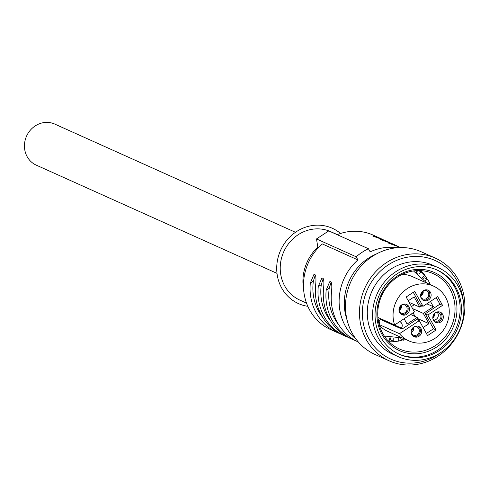 <?xml version="1.0" encoding="UTF-8"?>
<svg xmlns="http://www.w3.org/2000/svg" width="489" height="489" viewBox="0 0 489 489"><rect width="100%" height="100%" fill="white"/><g stroke="black" fill="none" stroke-linecap="round" stroke-linejoin="round"><path stroke-width="0.73" d="M337.294 234.628L330.747 231.688A37.537 34.627 114.2 0 0 289.775 242.183A37.537 34.627 114.2 0 0 284.757 286.041A37.537 34.627 114.2 0 0 299.971 300.154L306.517 303.101M317.813 247.116L316.499 238.944L328.742 230.9L368.413 248.73L370.155 251.872A51.797 47.788 -65.8 0 1 397.117 247.734M368.413 248.73A55.55 51.253 -65.8 0 0 356.169 256.78L316.499 238.944M356.029 339.146A51.797 47.788 -65.8 0 1 345.375 326.163A51.797 47.788 -65.8 0 1 357.911 259.922L356.169 256.78M382.349 239.341A51.797 47.788 114.2 0 0 379.788 238.094L373.18 235.123A51.797 47.788 114.2 0 0 337.159 234.683M398.199 246.468A51.797 47.788 114.2 0 0 395.638 245.215L392.991 244.029A51.797 47.788 114.2 0 0 392.355 243.748C379.079 239.17 377.319 238.375 387.074 241.37L380.631 239.549M390.271 242.905A51.797 47.788 114.2 0 0 387.71 241.652A51.797 47.788 114.2 0 0 387.074 241.37L386.652 241.652M387.71 241.652L385.069 240.466A51.797 47.788 114.2 0 0 384.427 240.185C371.157 235.606 369.397 234.812 379.146 237.813L372.704 235.985M379.788 238.094A51.797 47.788 114.2 0 0 379.146 237.813L378.724 238.088M400.839 247.556A51.797 47.788 114.2 0 0 400.277 247.312C387.007 242.727 385.246 241.939 394.996 244.934L388.553 243.112M395.638 245.215A51.797 47.788 114.2 0 0 394.996 244.934L394.574 245.209M318.736 247.281L317.997 246.951A43.918 40.514 114.2 0 0 303.59 289.207M357.911 259.922L322.251 243.895A51.797 47.788 114.2 0 0 309.714 310.136A51.797 47.788 114.2 0 0 330.705 329.61L337.312 332.581A51.797 47.788 114.2 0 0 337.948 332.862L340.032 333.7M358.364 342.043A51.797 47.788 114.2 0 1 337.453 322.606A51.797 47.788 114.2 0 1 331.463 292.563C332.104 286.053 331.848 282.416 330.674 281.658L329.653 281.841L326.175 290.185A51.797 47.788 114.2 0 0 332.165 320.228A51.797 47.788 114.2 0 0 353.162 339.702L350.515 338.516A51.797 47.788 114.2 0 1 329.525 319.042A51.797 47.788 114.2 0 1 323.535 288.999C324.183 282.489 323.92 278.852 322.752 278.094L321.731 278.278L318.253 286.621A51.797 47.788 114.2 0 0 324.244 316.664A51.797 47.788 114.2 0 0 345.234 336.145L342.593 334.953A51.797 47.788 114.2 0 1 321.603 315.478A51.797 47.788 114.2 0 1 315.613 285.435C316.255 278.926 315.998 275.289 314.824 274.531L313.804 274.714L310.326 283.064A51.797 47.788 114.2 0 0 316.316 313.101A51.797 47.788 114.2 0 0 337.312 332.581M353.162 339.702A51.797 47.788 114.2 0 0 353.798 339.983L355.882 340.827M345.234 336.145A51.797 47.788 114.2 0 0 345.87 336.426L347.954 337.263M322.874 317.636A48.796 45.019 -65.8 0 1 318.767 311.493A48.796 45.019 -65.8 0 1 313.382 281.053L315.307 275.001M330.796 321.194A48.796 45.019 -65.8 0 1 326.689 315.057A48.796 45.019 -65.8 0 1 321.304 284.616L323.229 278.559M338.718 324.757A48.796 45.019 -65.8 0 1 334.617 318.62A48.796 45.019 -65.8 0 1 329.231 288.18L331.157 282.122M416.573 270.637L415.815 272.037A36.033 33.246 -65.8 0 1 417.465 273.217M385.045 337.129L385.185 336.585A36.033 33.246 -65.8 0 1 384.513 336.365M347.086 320.032A50.673 46.748 -65.8 0 1 376.891 253.736M423.358 278.351L424.269 277.752L427.435 279.176A39.413 36.363 -65.8 0 1 428.719 281.309A39.413 36.363 -65.8 0 1 429.855 283.534L429.012 284.091M425.222 280.631L427.435 279.176M416.267 272.342L417.875 270.582M398.706 338.37L398.676 341.084A39.413 36.363 -65.8 0 1 393.761 341.346L390.589 339.922L390.607 337.899M405.754 339.482A39.413 36.363 -65.8 0 1 403.376 340.185L400.204 338.761L400.075 338.247M402.753 339.904A41.29 38.093 -65.8 0 1 398.682 340.992M397.588 341.2A41.29 38.093 -65.8 0 1 393.572 341.695A41.29 38.093 -65.8 0 1 388.932 341.713M420.882 270.637A41.29 38.093 -65.8 0 1 427.178 279.06M429.385 283.84A41.29 38.093 -65.8 0 1 429.574 284.341M403.376 340.185L402.881 338.186M393.761 341.346L393.786 338.333M389.904 337.758L389.073 340.943A39.413 36.363 -65.8 0 1 388.009 340.76M418.963 274.292L421.151 271.896A39.413 36.363 -65.8 0 1 424.593 275.374L422.612 277.544M421.151 271.896L418.217 270.576M435.259 258.088L421.255 251.798A56.302 51.944 114.2 0 0 397.96 247.666A56.302 51.944 114.2 0 0 346.793 294.048A56.302 51.944 114.2 0 0 375.087 354.501L389.085 360.796A56.302 51.944 -65.8 0 1 360.796 300.338A56.302 51.944 -65.8 0 1 411.964 253.962A56.302 51.944 -65.8 0 1 435.259 258.088A56.302 51.944 -65.8 0 1 463.548 318.541A56.302 51.944 -65.8 0 1 412.38 364.922A56.302 51.944 -65.8 0 1 389.085 360.796M440.308 352.887A54.053 49.866 -65.8 0 1 413.162 363.058A54.053 49.866 -65.8 0 1 362.373 313.223A54.053 49.866 -65.8 0 1 412.765 256.536A54.053 49.866 -65.8 0 1 463.34 301.646M438.254 267.666L432.973 265.295A48.796 45.019 114.2 0 0 412.783 261.719A48.796 45.019 114.2 0 0 368.437 301.909A48.796 45.019 114.2 0 0 392.954 354.305L398.242 356.677A48.796 45.019 -65.8 0 1 373.718 304.286A48.796 45.019 -65.8 0 1 418.064 264.091A48.796 45.019 -65.8 0 1 438.254 267.666A48.796 45.019 -65.8 0 1 462.771 320.063A48.796 45.019 -65.8 0 1 418.431 360.252A48.796 45.019 -65.8 0 1 398.242 356.677M418.419 357.667A46.168 42.592 114.2 0 0 460.375 319.635A46.168 42.592 114.2 0 0 437.178 270.062A46.168 42.592 114.2 0 0 418.077 266.682A46.168 42.592 114.2 0 0 376.12 304.708A46.168 42.592 114.2 0 0 399.317 354.281A46.168 42.592 114.2 0 0 418.419 357.667M436.512 269.775A46.168 42.592 -65.8 0 1 458.969 319.427A46.168 42.592 -65.8 0 1 417.099 357.074A46.168 42.592 -65.8 0 1 398.657 353.981M416.769 269.415A42.787 39.475 114.2 0 0 376.872 314.293A42.787 39.475 114.2 0 0 417.086 353.743A42.787 39.475 114.2 0 0 456.977 308.865A42.787 39.475 114.2 0 0 416.769 269.415M416.549 352.025A41.29 38.093 -65.8 0 1 399.47 348.999A41.29 38.093 -65.8 0 1 378.724 304.665A41.29 38.093 -65.8 0 1 416.243 270.655A41.29 38.093 -65.8 0 1 433.327 273.681A41.29 38.093 -65.8 0 1 454.073 318.015A41.29 38.093 -65.8 0 1 416.549 352.025M378.089 319.134L379.88 321.487L379.427 322.954L379.892 323.162L378.951 323.779M379.427 322.954A28.154 25.972 114.2 0 0 379.709 323.284M413.278 292.318L420.381 305.118L423.022 306.303L414.733 291.365L406.163 297L414.452 311.939L394.635 324.971L377.905 317.453M394.635 324.971A30.031 27.702 -65.8 0 1 402.459 292.563A30.031 27.702 -65.8 0 1 433.462 286.089L412.331 276.591A30.031 27.702 114.2 0 0 402.319 274.335M379.378 325.374A30.031 27.702 114.2 0 0 387.71 331.365L408.841 340.87A30.031 27.702 -65.8 0 1 399.464 333.687L379.146 324.549M433.462 286.089A30.031 27.702 -65.8 0 1 445.632 297.379A30.031 27.702 -65.8 0 1 441.616 332.465A30.031 27.702 -65.8 0 1 408.841 340.87M379.061 320.491L380.558 319.506L380.026 318.541A4.505 4.156 114.2 0 0 380.094 318.437M399.739 321.615A4.505 4.156 -65.8 0 1 399.855 321.664A4.505 4.156 -65.8 0 1 401.683 323.357A4.505 4.156 -65.8 0 1 401.42 328.162L401.958 329.121L380.558 319.506M401.958 329.121L416.646 319.464L419.287 320.656L399.464 333.687M426.384 333.449L433.498 328.773L425.21 313.834L439.898 304.176L436.255 297.599M418.871 320.466L417.178 317.416L407.08 324.054L404.122 318.73M430.442 301.426L433.395 306.75L423.297 313.394L428.994 323.663L423.101 327.538M408.26 300.772L414.146 296.896L419.843 307.165L421.915 305.808M380.026 318.541L401.42 328.162M423.022 306.303L437.71 296.646L442.545 305.362L427.857 315.02L436.139 329.959L427.569 335.595L419.287 320.656M430.461 292.343A5.63 5.196 114.2 0 0 428.175 290.228A5.63 5.196 114.2 0 0 422.031 291.799A5.63 5.196 114.2 0 0 421.28 298.382A5.63 5.196 114.2 0 0 423.56 300.497A5.63 5.196 114.2 0 0 429.703 298.92A5.63 5.196 114.2 0 0 430.461 292.343M421.029 328.577A5.63 5.196 114.2 0 0 418.743 326.463A5.63 5.196 114.2 0 0 412.6 328.04A5.63 5.196 114.2 0 0 411.848 334.617A5.63 5.196 114.2 0 0 414.128 336.732A5.63 5.196 114.2 0 0 420.271 335.161A5.63 5.196 114.2 0 0 421.029 328.577M408.822 306.572A5.63 5.196 114.2 0 0 406.536 304.451A5.63 5.196 114.2 0 0 400.393 306.028A5.63 5.196 114.2 0 0 399.641 312.605A5.63 5.196 114.2 0 0 401.921 314.727A5.63 5.196 114.2 0 0 408.064 313.149A5.63 5.196 114.2 0 0 408.822 306.572M442.667 314.354A5.63 5.196 114.2 0 0 440.381 312.233A5.63 5.196 114.2 0 0 434.238 313.81A5.63 5.196 114.2 0 0 433.486 320.387A5.63 5.196 114.2 0 0 435.766 322.508A5.63 5.196 114.2 0 0 441.909 320.931A5.63 5.196 114.2 0 0 442.667 314.354M433.498 328.773L436.139 329.959M425.21 313.834L427.857 315.02M439.898 304.176L442.545 305.362M427.496 289.977A5.63 5.196 -65.8 0 1 429.14 291.75A5.63 5.196 -65.8 0 1 428.627 298.021A5.63 5.196 -65.8 0 1 422.924 300.148M420.717 296.872A4.505 4.156 114.2 0 0 420.876 297.184A4.505 4.156 114.2 0 0 422.704 298.877A4.505 4.156 114.2 0 0 427.618 297.618A4.505 4.156 114.2 0 0 428.217 292.355A4.505 4.156 114.2 0 0 426.396 290.662A4.505 4.156 114.2 0 0 423.578 290.509M423.064 290.839A4.505 4.156 -65.8 0 1 420.626 296.267M422.771 291.065A6.009 5.538 -65.8 0 1 420.601 295.894M420.662 294.849A5.257 4.847 114.2 0 0 422.031 291.805M418.064 326.218A5.63 5.196 -65.8 0 1 419.709 327.985A5.63 5.196 -65.8 0 1 419.195 334.256A5.63 5.196 -65.8 0 1 413.492 336.383M411.286 333.107A4.505 4.156 114.2 0 0 411.445 333.419A4.505 4.156 114.2 0 0 413.272 335.112A4.505 4.156 114.2 0 0 418.187 333.853A4.505 4.156 114.2 0 0 418.786 328.59A4.505 4.156 114.2 0 0 416.964 326.896A4.505 4.156 114.2 0 0 414.146 326.744M413.633 327.074A4.505 4.156 -65.8 0 1 411.194 332.502M413.339 327.306A6.009 5.538 -65.8 0 1 412.716 330.069L411.646 329.592M411.17 331.713L411.42 331.903A6.009 5.538 -65.8 0 1 411.17 332.135M411.744 329.372L412.716 330.069M412.154 329.641A5.257 4.847 114.2 0 0 412.6 328.04M401.286 314.378A5.63 5.196 114.2 0 0 406.989 312.251A5.63 5.196 114.2 0 0 407.502 305.98A5.63 5.196 114.2 0 0 405.858 304.207M401.94 304.739A4.505 4.156 -65.8 0 1 404.758 304.885A4.505 4.156 -65.8 0 1 406.579 306.579A4.505 4.156 -65.8 0 1 405.98 311.841A4.505 4.156 -65.8 0 1 401.066 313.101A4.505 4.156 -65.8 0 1 399.238 311.407A4.505 4.156 -65.8 0 1 399.079 311.096M401.426 305.069A4.505 4.156 -65.8 0 1 398.987 310.497M398.963 310.124A6.009 5.538 -65.8 0 0 400.937 306.89L400.039 306.487M400.937 306.89L400.222 306.878A5.257 4.847 -65.8 0 1 399.024 309.079M400.222 306.878L399.825 306.823M439.703 311.988A5.63 5.196 -65.8 0 1 441.347 313.761A5.63 5.196 -65.8 0 1 440.834 320.032A5.63 5.196 -65.8 0 1 435.131 322.159M432.924 318.877A4.505 4.156 114.2 0 0 433.083 319.189A4.505 4.156 114.2 0 0 434.91 320.882A4.505 4.156 114.2 0 0 439.825 319.623A4.505 4.156 114.2 0 0 440.424 314.36A4.505 4.156 114.2 0 0 438.602 312.667A4.505 4.156 114.2 0 0 435.785 312.514M437.166 312.33A4.505 4.156 -65.8 0 1 437.783 313.174A4.505 4.156 -65.8 0 1 437.643 317.789A4.505 4.156 -65.8 0 1 433.7 320.032M434.978 313.076A6.009 5.538 -65.8 0 1 433.566 317.11A6.009 5.538 -65.8 0 1 432.808 317.905M432.869 316.86A5.257 4.847 114.2 0 0 434.238 313.81M410.613 314.464L417.178 317.416M409.134 302.355L419.843 307.165M426.83 303.797L433.395 306.75M412.588 308.577L423.297 313.394M411.463 306.554L414.311 304.678M417.869 318.663L428.994 323.663M415.094 316.481L413.077 312.844M307.807 306.31A41.29 38.093 -65.8 0 1 277.196 274.769A41.29 38.093 -65.8 0 1 296.371 231.682A41.29 38.093 -65.8 0 1 340.558 233.467M277.006 273.369L36.29 165.16A22.518 20.776 -65.8 0 1 24.45 146.627A22.518 20.776 -65.8 0 1 35.165 125.948A22.518 20.776 -65.8 0 1 54.756 124.078L295.472 232.287M310.326 283.064L313.382 281.053M318.253 286.621L321.304 284.616M326.175 290.185L329.231 288.18M426.915 283.149L413.486 270.949M384.256 335.98L402.288 337.923"/></g></svg>
